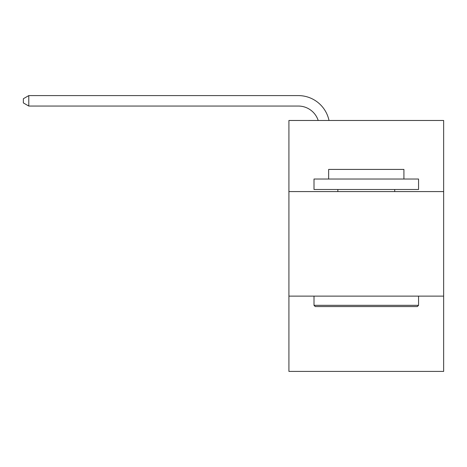 <?xml version="1.0" encoding="UTF-8"?>
<svg xmlns="http://www.w3.org/2000/svg" width="467" height="467" viewBox="0 0 467 467"><rect width="100%" height="100%" fill="white"/><g stroke="black" fill="none" stroke-linecap="round" stroke-linejoin="round"><path stroke-width="0.7" d="M443.65 191.575L443.65 120.48L288.915 120.48L288.915 191.575L443.65 191.575L443.65 371.405L288.915 371.405L288.915 191.575M443.65 296.125L288.915 296.125M298.32 106.05A20.91 20.91 -34 0 1 318.202 120.48A20.91 20.91 -37.7 0 0 298.32 106.05L28.785 106.05L23.35 102.915L23.35 98.73L28.785 95.595L298.32 95.595A31.365 31.365 146 0 1 329.013 120.48M315.26 306.58L314.005 305.325L418.555 305.325L417.305 306.58L315.26 306.58M418.555 179.03L418.555 189.485L314.005 189.485L314.005 179.03L418.555 179.03M328.645 179.03L328.645 169.41L403.92 169.41L403.92 179.03M418.555 296.125L418.555 305.325M314.005 296.125L314.005 305.325M394.72 189.485L394.72 191.575M337.845 189.485L337.845 191.575M28.785 95.595L298.32 95.595L28.785 95.595L298.32 95.595L28.785 95.595L298.32 95.595L28.785 95.595L298.32 95.595L28.785 95.595L298.32 95.595L28.785 95.595L298.32 95.595L28.785 95.595L28.785 106.05"/></g></svg>
